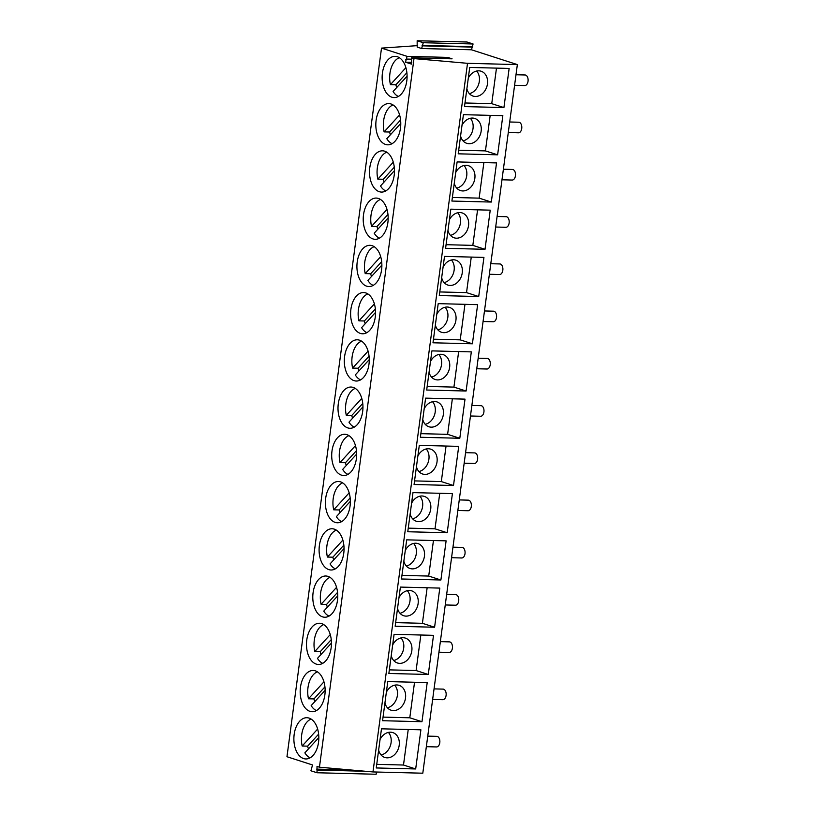 <?xml version="1.0" encoding="UTF-8"?>
<svg xmlns="http://www.w3.org/2000/svg" width="815" height="815" viewBox="0 0 815 815"><rect width="100%" height="100%" fill="white"/><g stroke="black" fill="none" stroke-linecap="round" stroke-linejoin="round"><path stroke-width="1.22" d="M417.168 40.75L466.995 42.013L473.087 43.979L471.467 49.786L421.64 48.523L417.168 47.087L417.168 40.75L423.26 42.716L421.64 48.523M417.362 45.64L381.512 48.116L286.962 756.727L312.542 764.969L310.923 770.786L317.015 772.752L317.015 766.416L319.449 767.2L372.975 771.937L422.802 773.201L517.352 64.589L471.467 49.786M381.512 48.116L407.093 56.357L405.473 62.174L411.565 64.13L411.565 57.804L414 58.588L467.525 63.315L517.352 64.589M411.565 57.804L452.081 58.823L447.608 57.386L407.093 56.357M473.087 43.979L423.26 42.716M472.731 46.679L422.904 45.416M471.824 47.087L421.997 45.823M372.975 771.937L467.525 63.315M451.897 201.061L457.113 161.92L496.539 162.918L491.313 202.059L451.897 201.061M503.925 107.58L464.499 106.582L469.725 67.441L509.141 68.44L503.925 107.58L491.74 103.658L464.978 102.975M458.203 153.821L463.419 114.681L502.845 115.679L497.619 154.819L458.203 153.821M428.282 674.474L388.867 673.475L394.083 634.335L433.509 635.333L428.282 674.474L416.098 670.541L389.346 669.869M421.976 721.713L382.561 720.715L387.777 681.574L427.203 682.573L421.976 721.713L409.792 717.791L383.04 717.108M381.481 728.814L420.897 729.812L415.681 768.952L376.255 767.954L381.481 728.814M445.591 248.3L450.817 209.16L490.233 210.158L485.017 249.309L445.591 248.3M439.285 295.55L444.511 256.399L483.937 257.408L478.711 296.548L439.285 295.55M407.775 531.747L412.991 492.606L452.417 493.605L447.19 532.755L407.775 531.747M420.377 437.268L425.603 398.128L465.019 399.126L459.803 438.266L420.377 437.268M477.631 304.647L472.405 343.787L432.989 342.789L438.205 303.649L477.631 304.647M431.909 350.888L471.325 351.886L466.099 391.027L426.683 390.028L431.909 350.888M453.497 485.506L414.071 484.507L419.297 445.367L458.723 446.365L453.497 485.506L441.312 481.584L414.56 480.901M401.469 578.986L406.695 539.846L446.111 540.844L440.895 579.995L401.469 578.986M439.805 588.094L434.589 627.234L395.163 626.236L400.389 587.085L439.805 588.094M319.449 767.2L414 58.588M384.7 151.203A20.63 12.47 -88.5 0 0 382.52 150.826A20.63 12.47 -88.5 0 0 369.623 169.316A20.63 12.47 -88.5 0 0 379.291 191.698A20.63 12.47 -88.5 0 0 381.471 192.075A20.63 12.47 -88.5 0 0 394.368 173.585A20.63 12.47 -88.5 0 0 384.7 151.203M309.058 718.096A20.63 12.47 -88.5 0 0 306.878 717.72A20.63 12.47 -88.5 0 0 293.981 736.21A20.63 12.47 -88.5 0 0 303.659 758.592A20.63 12.47 -88.5 0 0 305.839 758.959A20.63 12.47 -88.5 0 0 318.726 740.468A20.63 12.47 -88.5 0 0 309.058 718.096M309.955 711.352A20.63 12.47 -88.5 0 0 312.135 711.719A20.63 12.47 -88.5 0 0 325.032 693.229A20.63 12.47 -88.5 0 0 315.364 670.857A20.63 12.47 -88.5 0 0 313.184 670.48A20.63 12.47 -88.5 0 0 300.287 688.97A20.63 12.47 -88.5 0 0 309.955 711.352M321.66 623.618A20.63 12.47 -88.5 0 0 319.49 623.241A20.63 12.47 -88.5 0 0 306.593 641.731A20.63 12.47 -88.5 0 0 316.261 664.103A20.63 12.47 -88.5 0 0 318.441 664.48A20.63 12.47 -88.5 0 0 331.338 645.989A20.63 12.47 -88.5 0 0 321.66 623.618M385.597 144.459A20.63 12.47 -88.5 0 0 387.777 144.826A20.63 12.47 -88.5 0 0 400.674 126.335A20.63 12.47 -88.5 0 0 390.996 103.963A20.63 12.47 -88.5 0 0 388.826 103.587A20.63 12.47 -88.5 0 0 375.929 122.077A20.63 12.47 -88.5 0 0 385.597 144.459M391.903 97.219A20.63 12.47 -88.5 0 0 394.083 97.586A20.63 12.47 -88.5 0 0 406.98 79.096A20.63 12.47 -88.5 0 0 397.302 56.724A20.63 12.47 -88.5 0 0 395.122 56.347A20.63 12.47 -88.5 0 0 382.235 74.837A20.63 12.47 -88.5 0 0 391.903 97.219M378.394 198.442A20.63 12.47 -88.5 0 0 376.214 198.065A20.63 12.47 -88.5 0 0 363.317 216.566A20.63 12.47 -88.5 0 0 372.995 238.938A20.63 12.47 -88.5 0 0 375.175 239.315A20.63 12.47 -88.5 0 0 388.062 220.824A20.63 12.47 -88.5 0 0 378.394 198.442M335.169 522.384A20.63 12.47 -88.5 0 0 337.349 522.761A20.63 12.47 -88.5 0 0 350.246 504.271A20.63 12.47 -88.5 0 0 340.578 481.889A20.63 12.47 -88.5 0 0 338.398 481.512A20.63 12.47 -88.5 0 0 325.501 500.003A20.63 12.47 -88.5 0 0 335.169 522.384M366.689 286.177A20.63 12.47 -88.5 0 0 368.869 286.554A20.63 12.47 -88.5 0 0 381.766 268.064A20.63 12.47 -88.5 0 0 372.088 245.682A20.63 12.47 -88.5 0 0 369.908 245.315A20.63 12.47 -88.5 0 0 357.021 263.805A20.63 12.47 -88.5 0 0 366.689 286.177M353.18 387.41A20.63 12.47 -88.5 0 0 351 387.033A20.63 12.47 -88.5 0 0 338.103 405.524A20.63 12.47 -88.5 0 0 347.781 427.906A20.63 12.47 -88.5 0 0 349.961 428.272A20.63 12.47 -88.5 0 0 362.848 409.782A20.63 12.47 -88.5 0 0 353.18 387.41M365.792 292.931A20.63 12.47 -88.5 0 0 363.612 292.554A20.63 12.47 -88.5 0 0 350.715 311.045A20.63 12.47 -88.5 0 0 360.383 333.416A20.63 12.47 -88.5 0 0 362.563 333.793A20.63 12.47 -88.5 0 0 375.46 315.303A20.63 12.47 -88.5 0 0 365.792 292.931M354.087 380.656A20.63 12.47 -88.5 0 0 356.257 381.033A20.63 12.47 -88.5 0 0 369.154 362.543A20.63 12.47 -88.5 0 0 359.486 340.171A20.63 12.47 -88.5 0 0 357.306 339.794A20.63 12.47 -88.5 0 0 344.409 358.284A20.63 12.47 -88.5 0 0 354.087 380.656M341.475 475.145A20.63 12.47 -88.5 0 0 343.655 475.522A20.63 12.47 -88.5 0 0 356.552 457.032A20.63 12.47 -88.5 0 0 346.874 434.65A20.63 12.47 -88.5 0 0 344.704 434.273A20.63 12.47 -88.5 0 0 331.807 452.763A20.63 12.47 -88.5 0 0 341.475 475.145M327.966 576.378A20.63 12.47 -88.5 0 0 325.786 576.001A20.63 12.47 -88.5 0 0 312.899 594.492A20.63 12.47 -88.5 0 0 322.567 616.863A20.63 12.47 -88.5 0 0 324.747 617.24A20.63 12.47 -88.5 0 0 337.644 598.75A20.63 12.47 -88.5 0 0 327.966 576.378M328.873 569.624A20.63 12.47 -88.5 0 0 331.043 570.001A20.63 12.47 -88.5 0 0 343.94 551.511A20.63 12.47 -88.5 0 0 334.272 529.129A20.63 12.47 -88.5 0 0 332.092 528.762A20.63 12.47 -88.5 0 0 319.195 547.252A20.63 12.47 -88.5 0 0 328.873 569.624M411.381 59.179L406.736 59.057M447.608 57.386L447.435 58.711M491.313 202.059L479.139 198.137L452.376 197.454M497.619 154.819L485.434 150.897L458.682 150.215M415.681 768.952L403.496 765.03L376.734 764.348M485.017 249.309L472.832 245.376L446.07 244.694M478.711 296.548L466.526 292.616L439.774 291.943M447.19 532.755L435.006 528.823L408.254 528.14M459.803 438.266L447.618 434.344L420.856 433.662M472.405 343.787L460.22 339.855L433.468 339.183M466.099 391.027L453.924 387.105L427.162 386.422M440.895 579.995L428.71 576.062L401.948 575.38M434.589 627.234L422.404 623.302L395.642 622.629M350.908 769.981L316.648 769.116M317.015 772.752L376.143 774.25L376.438 772.019M365.466 771.275L317.371 770.053M411.799 62.327L405.473 62.174M411.32 59.607L405.829 59.475M408.234 729.496L403.496 765.03M381.094 755.016A13.06 10.249 107.9 0 0 390.436 745.542A13.06 10.249 107.9 0 0 388.388 732.4M378.639 750.126A13.06 10.249 107.9 0 0 384.792 757.451A13.06 10.249 107.9 0 0 387.094 757.838A13.06 10.249 107.9 0 0 398.943 746.734A13.06 10.249 107.9 0 0 392.81 732.583A13.06 10.249 107.9 0 0 390.517 732.196A13.06 10.249 107.9 0 0 380.065 739.429M414.54 682.247L409.792 717.791M387.4 707.777A13.06 10.249 107.9 0 0 396.732 698.302A13.06 10.249 107.9 0 0 394.694 685.16M384.935 702.887A13.06 10.249 107.9 0 0 391.098 710.211A13.06 10.249 107.9 0 0 393.401 710.599A13.06 10.249 107.9 0 0 405.249 699.494A13.06 10.249 107.9 0 0 399.116 685.344A13.06 10.249 107.9 0 0 396.813 684.957A13.06 10.249 107.9 0 0 386.361 692.19M420.846 635.007L416.098 670.541M393.706 660.527A13.06 10.249 107.9 0 0 403.038 651.063A13.06 10.249 107.9 0 0 400.99 637.921M391.241 655.637A13.06 10.249 107.9 0 0 397.404 662.972A13.06 10.249 107.9 0 0 399.696 663.359A13.06 10.249 107.9 0 0 411.555 652.255A13.06 10.249 107.9 0 0 405.422 638.104A13.06 10.249 107.9 0 0 403.119 637.717A13.06 10.249 107.9 0 0 392.667 644.95M427.142 587.768L422.404 623.302M400.012 613.288A13.06 10.249 107.9 0 0 409.344 603.823A13.06 10.249 107.9 0 0 407.296 590.681M397.547 608.398A13.06 10.249 107.9 0 0 403.7 615.732A13.06 10.249 107.9 0 0 406.002 616.12A13.06 10.249 107.9 0 0 417.861 605.005A13.06 10.249 107.9 0 0 411.718 590.865A13.06 10.249 107.9 0 0 409.425 590.468A13.06 10.249 107.9 0 0 398.973 597.711M433.448 540.528L428.71 576.062M406.308 566.048A13.06 10.249 107.9 0 0 415.65 556.574A13.06 10.249 107.9 0 0 413.602 543.442M403.853 561.158A13.06 10.249 107.9 0 0 410.006 568.483A13.06 10.249 107.9 0 0 412.309 568.88A13.06 10.249 107.9 0 0 424.157 557.766A13.06 10.249 107.9 0 0 418.024 543.615A13.06 10.249 107.9 0 0 415.731 543.228A13.06 10.249 107.9 0 0 405.279 550.471M439.754 493.289L435.006 528.823M412.614 518.809A13.06 10.249 107.9 0 0 421.946 509.334A13.06 10.249 107.9 0 0 419.908 496.203M410.149 513.919A13.06 10.249 107.9 0 0 416.312 521.243A13.06 10.249 107.9 0 0 418.604 521.631A13.06 10.249 107.9 0 0 430.463 510.526A13.06 10.249 107.9 0 0 424.33 496.376A13.06 10.249 107.9 0 0 422.027 495.989A13.06 10.249 107.9 0 0 411.575 503.232M446.06 446.049L441.312 481.584M418.92 471.569A13.06 10.249 107.9 0 0 428.252 462.095A13.06 10.249 107.9 0 0 426.204 448.953M416.455 466.679A13.06 10.249 107.9 0 0 422.618 474.004A13.06 10.249 107.9 0 0 424.91 474.391A13.06 10.249 107.9 0 0 436.769 463.287A13.06 10.249 107.9 0 0 430.636 449.136A13.06 10.249 107.9 0 0 428.333 448.749A13.06 10.249 107.9 0 0 417.881 455.982M452.356 398.8L447.618 434.344M425.226 424.33A13.06 10.249 107.9 0 0 434.558 414.855A13.06 10.249 107.9 0 0 432.51 401.714M422.761 419.44A13.06 10.249 107.9 0 0 428.914 426.765A13.06 10.249 107.9 0 0 431.216 427.152A13.06 10.249 107.9 0 0 443.065 416.047A13.06 10.249 107.9 0 0 436.932 401.897A13.06 10.249 107.9 0 0 434.639 401.51A13.06 10.249 107.9 0 0 424.187 408.743M458.662 351.56L453.924 387.105M431.522 377.08A13.06 10.249 107.9 0 0 440.864 367.616A13.06 10.249 107.9 0 0 438.816 354.474M429.057 372.19A13.06 10.249 107.9 0 0 435.22 379.525A13.06 10.249 107.9 0 0 437.523 379.912A13.06 10.249 107.9 0 0 449.371 368.808A13.06 10.249 107.9 0 0 443.238 354.657A13.06 10.249 107.9 0 0 440.946 354.27A13.06 10.249 107.9 0 0 430.483 361.503M464.968 304.321L460.22 339.855M437.828 329.841A13.06 10.249 107.9 0 0 447.16 320.377A13.06 10.249 107.9 0 0 445.112 307.235M435.363 324.951A13.06 10.249 107.9 0 0 441.526 332.286A13.06 10.249 107.9 0 0 443.818 332.673A13.06 10.249 107.9 0 0 455.677 321.558A13.06 10.249 107.9 0 0 449.544 307.418A13.06 10.249 107.9 0 0 447.241 307.031A13.06 10.249 107.9 0 0 436.789 314.264M471.264 257.082L466.526 292.616M444.134 282.601A13.06 10.249 107.9 0 0 453.466 273.137A13.06 10.249 107.9 0 0 451.418 259.995M441.669 277.711A13.06 10.249 107.9 0 0 447.832 285.046A13.06 10.249 107.9 0 0 450.125 285.433A13.06 10.249 107.9 0 0 461.983 274.319A13.06 10.249 107.9 0 0 455.85 260.168A13.06 10.249 107.9 0 0 453.548 259.781A13.06 10.249 107.9 0 0 443.095 267.025M477.57 209.842L472.832 245.376M450.43 235.362A13.06 10.249 107.9 0 0 459.772 225.887A13.06 10.249 107.9 0 0 457.724 212.756M447.975 230.472A13.06 10.249 107.9 0 0 454.128 237.797A13.06 10.249 107.9 0 0 456.431 238.194A13.06 10.249 107.9 0 0 468.279 227.079A13.06 10.249 107.9 0 0 462.146 212.929A13.06 10.249 107.9 0 0 459.854 212.542A13.06 10.249 107.9 0 0 449.401 219.785M483.876 162.603L479.139 198.137M456.736 188.122A13.06 10.249 107.9 0 0 466.068 178.648A13.06 10.249 107.9 0 0 464.03 165.516M454.271 183.232A13.06 10.249 107.9 0 0 460.434 190.557A13.06 10.249 107.9 0 0 462.737 190.944A13.06 10.249 107.9 0 0 474.585 179.84A13.06 10.249 107.9 0 0 468.452 165.689A13.06 10.249 107.9 0 0 466.149 165.302A13.06 10.249 107.9 0 0 455.697 172.536M490.182 115.363L485.434 150.897M463.042 140.883A13.06 10.249 107.9 0 0 472.374 131.409A13.06 10.249 107.9 0 0 470.326 118.267M460.577 135.993A13.06 10.249 107.9 0 0 466.74 143.318A13.06 10.249 107.9 0 0 469.032 143.705A13.06 10.249 107.9 0 0 480.891 132.601A13.06 10.249 107.9 0 0 474.758 118.45A13.06 10.249 107.9 0 0 472.456 118.063A13.06 10.249 107.9 0 0 462.003 125.296M496.478 68.114L491.74 103.658M469.348 93.644A13.06 10.249 107.9 0 0 478.68 84.169A13.06 10.249 107.9 0 0 476.632 71.027M466.883 88.754A13.06 10.249 107.9 0 0 473.046 96.078A13.06 10.249 107.9 0 0 475.339 96.465A13.06 10.249 107.9 0 0 487.197 85.361A13.06 10.249 107.9 0 0 481.054 71.211A13.06 10.249 107.9 0 0 478.762 70.823A13.06 10.249 107.9 0 0 468.309 78.057M427.753 736.128L436.799 736.352A5.298 3.199 91.5 0 1 439.794 742.659A5.298 3.199 91.5 0 1 436.534 746.937L426.337 746.683M434.049 688.889L443.105 689.113A5.298 3.199 91.5 0 1 446.09 695.419A5.298 3.199 91.5 0 1 442.83 699.698L432.643 699.443M440.355 641.639L449.401 641.874A5.298 3.199 91.5 0 1 452.396 648.17A5.298 3.199 91.5 0 1 449.136 652.458L438.949 652.204M446.661 594.4L455.707 594.634A5.298 3.199 91.5 0 1 458.702 600.93A5.298 3.199 91.5 0 1 455.442 605.219L445.245 604.964M452.957 547.16L462.013 547.395A5.298 3.199 91.5 0 1 465.008 553.691A5.298 3.199 91.5 0 1 461.748 557.98L451.551 557.715M459.263 499.921L468.319 500.155A5.298 3.199 91.5 0 1 471.304 506.451A5.298 3.199 91.5 0 1 468.044 510.74L457.857 510.475M465.569 452.682L474.615 452.906A5.298 3.199 91.5 0 1 477.61 459.212A5.298 3.199 91.5 0 1 474.35 463.49L464.163 463.236M471.875 405.442L480.921 405.666A5.298 3.199 91.5 0 1 483.916 411.972A5.298 3.199 91.5 0 1 480.656 416.251L470.459 415.996M478.171 358.203L487.227 358.427A5.298 3.199 91.5 0 1 490.223 364.733A5.298 3.199 91.5 0 1 486.952 369.012L476.765 368.757M484.477 310.953L493.533 311.187A5.298 3.199 91.5 0 1 496.518 317.483A5.298 3.199 91.5 0 1 493.258 321.772L483.071 321.518M490.783 263.714L499.829 263.948A5.298 3.199 91.5 0 1 502.824 270.244A5.298 3.199 91.5 0 1 499.564 274.533L489.377 274.268M497.089 216.474L506.135 216.709A5.298 3.199 91.5 0 1 509.131 223.004A5.298 3.199 91.5 0 1 505.871 227.293L495.673 227.028M503.385 169.235L512.441 169.459A5.298 3.199 91.5 0 1 515.437 175.765A5.298 3.199 91.5 0 1 512.166 180.054L501.979 179.789M509.691 121.995L518.737 122.219A5.298 3.199 91.5 0 1 521.732 128.525A5.298 3.199 91.5 0 1 518.472 132.804L508.285 132.55M515.997 74.756L525.043 74.98A5.298 3.199 91.5 0 1 528.039 81.286A5.298 3.199 91.5 0 1 524.779 85.565L514.581 85.31M311.126 719.085A19.937 12.052 -88.5 0 0 302.182 746.02L307.652 746.153L318.634 734.121M307.652 746.153A19.937 12.052 -88.5 0 0 308.447 748.924M302.182 746.02L317.646 729.058M318.838 737.534L304.861 752.856A19.937 12.052 -88.5 0 0 310.138 757.818M317.422 671.835A19.937 12.052 -88.5 0 0 308.488 698.781L313.958 698.913L324.94 686.882M313.958 698.913A19.937 12.052 -88.5 0 0 314.753 701.684M308.488 698.781L323.952 681.819M325.134 690.295L311.167 705.617A19.937 12.052 -88.5 0 0 316.444 710.578M323.728 624.596A19.937 12.052 -88.5 0 0 314.784 651.531L320.264 651.674L331.236 639.632M320.264 651.674A19.937 12.052 -88.5 0 0 321.049 654.445M314.784 651.531L330.248 634.579M331.44 643.055L317.473 658.377A19.937 12.052 -88.5 0 0 322.75 663.339M330.034 577.356A19.937 12.052 -88.5 0 0 321.09 604.292L326.56 604.435L337.542 592.393M326.56 604.435A19.937 12.052 -88.5 0 0 327.355 607.206M321.09 604.292L336.554 587.34M337.746 595.816L323.769 611.128A19.937 12.052 -88.5 0 0 329.046 616.099M336.34 530.117A19.937 12.052 -88.5 0 0 327.396 557.053L332.866 557.195L343.849 545.154M332.866 557.195A19.937 12.052 -88.5 0 0 333.661 559.956M327.396 557.053L342.86 540.101M344.052 548.566L330.075 563.888A19.937 12.052 -88.5 0 0 335.352 568.86M342.636 482.877A19.937 12.052 -88.5 0 0 333.702 509.813L339.172 509.956L350.155 497.914M339.172 509.956A19.937 12.052 -88.5 0 0 339.967 512.716M333.702 509.813L349.166 492.861M350.348 501.327L336.381 516.649A19.937 12.052 -88.5 0 0 341.658 521.62M348.942 435.638A19.937 12.052 -88.5 0 0 339.998 462.574L345.478 462.706L356.45 450.675M345.478 462.706A19.937 12.052 -88.5 0 0 346.263 465.477M339.998 462.574L355.462 445.611M356.654 454.087L342.677 469.409A19.937 12.052 -88.5 0 0 347.964 474.381M355.248 388.388A19.937 12.052 -88.5 0 0 346.304 415.334L351.774 415.467L362.757 403.435M351.774 415.467A19.937 12.052 -88.5 0 0 352.569 418.238M346.304 415.334L361.768 398.372M362.96 406.848L348.983 422.17A19.937 12.052 -88.5 0 0 354.26 427.131M361.554 341.149A19.937 12.052 -88.5 0 0 352.61 368.085L358.08 368.227L369.063 356.186M358.08 368.227A19.937 12.052 -88.5 0 0 358.875 370.998M352.61 368.085L368.074 351.133M369.256 359.609L355.289 374.931A19.937 12.052 -88.5 0 0 360.566 379.892M367.85 293.909A19.937 12.052 -88.5 0 0 358.906 320.845L364.387 320.988L375.369 308.946M364.387 320.988A19.937 12.052 -88.5 0 0 365.181 323.759M358.906 320.845L374.38 303.893M375.562 312.369L361.595 327.681A19.937 12.052 -88.5 0 0 366.872 332.652M374.156 246.67A19.937 12.052 -88.5 0 0 365.212 273.606L370.693 273.748L381.664 261.707M370.693 273.748A19.937 12.052 -88.5 0 0 371.477 276.509M365.212 273.606L380.676 256.654M381.868 265.13L367.891 280.441A19.937 12.052 -88.5 0 0 373.178 285.413M380.462 199.43A19.937 12.052 -88.5 0 0 371.518 226.366L376.988 226.509L387.971 214.467M376.988 226.509A19.937 12.052 -88.5 0 0 377.783 229.27M371.518 226.366L386.982 209.414M388.174 217.88L374.197 233.202A19.937 12.052 -88.5 0 0 379.474 238.174M386.758 152.191A19.937 12.052 -88.5 0 0 377.824 179.127L383.295 179.259L394.277 167.228M383.295 179.259A19.937 12.052 -88.5 0 0 384.089 182.03M377.824 179.127L393.288 162.165M394.47 170.641L380.503 185.963A19.937 12.052 -88.5 0 0 385.78 190.934M393.064 104.941A19.937 12.052 -88.5 0 0 384.12 131.887L389.601 132.02L400.572 119.988M389.601 132.02A19.937 12.052 -88.5 0 0 390.385 134.791M384.12 131.887L399.584 114.925M400.776 123.401L386.809 138.723A19.937 12.052 -88.5 0 0 392.086 143.684M399.37 57.702A19.937 12.052 -88.5 0 0 390.426 84.648L395.896 84.78L406.879 72.749M395.896 84.78A19.937 12.052 -88.5 0 0 396.691 87.551M390.426 84.648L405.89 67.686M407.082 76.162L393.105 91.484A19.937 12.052 -88.5 0 0 398.382 96.445"/></g></svg>
